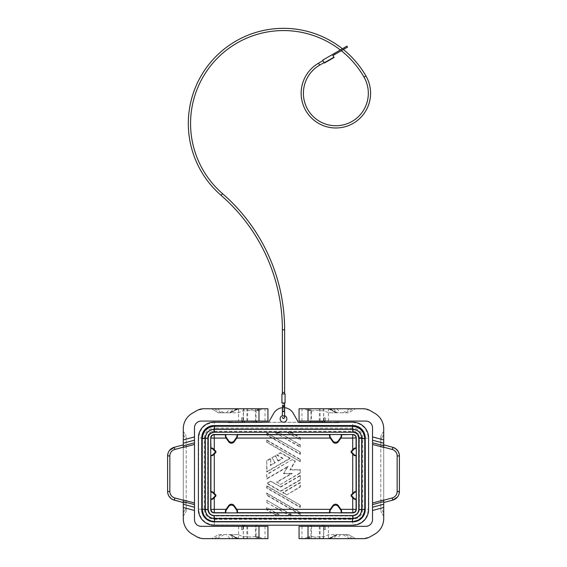 <?xml version="1.0" encoding="UTF-8"?>
<svg xmlns="http://www.w3.org/2000/svg" width="567" height="567" viewBox="0 0 567 567"><rect width="100%" height="100%" fill="white"/><g stroke="black" fill="none" stroke-linecap="round" stroke-linejoin="round"><path stroke-width="0.43" stroke-dasharray="2.83 2.13" d="M324.147 526.332L324.147 529.691L324.147 526.332L325.493 526.332L322.297 526.332L324.147 526.332L324.147 529.691L325.493 529.691L324.147 529.691L324.147 525.021L310.936 525.056L324.147 525.212M268.588 422.273L298.412 422.273L293.196 413.237A11.198 11.198 0 0 0 273.804 413.237L268.63 422.195M212.604 515.687L214.05 515.609L211.236 515.261L209.322 513.837L212.604 515.687L214.007 515.85L214.007 518.755M359.379 438.135C358.982 434.06 356.742 431.82 352.66 431.416L352.66 422.465C362.185 423.393 367.409 428.617 368.337 438.135L359.379 438.135L359.379 509.272C358.982 513.355 356.742 515.594 352.66 515.991L352.66 524.95C362.178 524.021 367.409 518.798 368.337 509.272L368.6 509.535M310.936 421.238L324.147 421.238M324.147 421.075L324.147 417.716L325.493 417.716L324.147 417.716L324.147 421.075L324.147 417.716L324.147 421.075L322.297 421.075L324.147 421.075M282.529 407.68A11.198 11.198 0 0 0 282.38 407.694L284.62 407.694A11.198 11.198 0 0 0 284.471 407.68L282.529 407.68A3.296 1.12 -90 0 0 284.471 407.68M284.62 407.694L282.38 407.694M322.297 526.332L310.936 526.332L322.297 526.332L322.297 524.992M280.141 418.836A3.359 3.359 0 0 0 283.5 422.195A3.359 3.359 0 0 0 286.859 418.836A3.359 3.359 0 0 0 283.5 415.476A3.359 3.359 0 0 0 280.141 418.836M326.613 408.757L310.936 408.757L326.613 408.757L310.936 408.757L311.524 408.757L311.524 421.075L310.943 421.075L322.297 421.075L299.064 421.075M309.816 538.65L326.613 538.65L310.936 538.65L310.943 526.332L323.53 526.332L323.53 538.65L299.064 538.65M327.733 538.65L326.613 538.65M353.184 431.572L353.184 429.332C358.216 429.821 360.973 432.586 361.462 437.611L361.462 509.797L359.223 509.797L359.258 437.611C359.124 433.705 357.097 431.593 353.184 431.289L213.816 431.289C209.903 431.593 207.876 433.705 207.742 437.611L207.756 509.804L209.322 513.837M361.462 437.611L359.223 437.611M341.242 512.894L329.888 512.894M356.282 492.099L356.282 498.974M356.282 448.433L356.282 455.308M352.993 429.063L352.993 431.969M361.753 438.007C361.101 432.819 358.181 429.899 352.993 429.247L214.007 429.247C208.819 429.899 205.899 432.819 205.247 438.007L205.247 509.804C205.899 514.992 208.819 517.919 214.007 518.571L352.993 518.571C358.181 517.919 361.101 514.992 361.753 509.804L361.753 438.007M359.031 438.007L361.937 438.007M329.888 434.513L341.242 434.513M241.733 422.358L242.853 421.274L256.064 421.238M242.853 525.092L256.064 525.056L242.853 525.021M214.05 515.609L352.731 515.587L353.184 515.835L353.184 518.075L213.816 518.075C208.784 517.586 206.027 514.829 205.537 509.797L207.777 509.797M205.537 509.797L205.537 437.611L207.777 437.611M352.731 515.587L354.396 515.687L357.678 513.837L356.282 514.985L353.447 515.835L213.816 515.835L213.816 518.075M354.396 515.687L352.95 515.609M242.853 529.691L241.507 529.691L242.853 529.691L242.853 526.332L242.853 529.691L242.853 526.332L244.703 526.332L242.853 526.332L242.853 529.691M242.853 417.716L241.507 417.716L242.853 417.716L242.853 421.075L244.703 421.075L242.853 421.075L242.853 417.716M257.184 538.65L240.387 538.65L256.064 538.65L255.476 538.65L255.476 526.332L256.057 526.332L244.703 526.332L267.936 526.332M239.267 538.65L240.387 538.65M242.853 421.274L243.356 421.288M267.936 408.757L240.387 408.757L256.064 408.757L256.057 421.075L243.47 421.075L243.47 408.757L257.184 408.757L239.267 408.757L257.184 408.757M359.244 509.804L357.678 513.837M352.922 525.212L214.34 524.95L214.34 515.991C210.258 515.594 208.018 513.355 207.621 509.272L198.663 509.272C199.591 518.791 204.815 524.021 214.34 524.95L214.078 525.212M214.078 422.195L214.34 422.465C204.822 423.393 199.591 428.617 198.663 438.135L198.4 509.535M214.007 431.969L214.007 429.063M210.718 498.974L210.718 492.099M225.758 434.513L237.112 434.513M210.718 455.308L210.718 448.433M237.112 512.894L225.758 512.894M361.937 509.804L359.031 509.804M214.269 515.587L352.993 515.85L352.993 518.755M207.969 509.804L205.063 509.804M207.969 438.007L205.063 438.007M361.597 438.794L364.51 438.794C363.78 431.324 359.676 427.22 352.206 426.49L352.206 429.403M352.206 518.415L352.206 521.321C359.676 520.591 363.78 516.494 364.51 509.017L361.597 509.017M214.794 429.403L214.794 426.49C207.324 427.22 203.22 431.324 202.49 438.794L205.403 438.794M205.403 509.017L202.49 509.017C203.22 516.494 207.324 520.591 214.794 521.321L214.794 518.415M311.524 421.075L365.8 421.075C369.875 421.487 372.115 423.726 372.519 427.794L372.519 519.613C372.115 523.688 369.875 525.928 365.8 526.332L328.406 526.332L328.406 538.65L301.977 538.65L323.53 538.65M323.53 421.075L323.736 408.757L301.977 408.757L363.319 408.757L370.038 410.558L374.759 413.286C380.492 416.873 383.483 422.039 383.717 428.801L383.717 518.607C383.483 525.368 380.492 530.542 374.759 534.121L370.038 536.85L363.319 538.65L328.406 538.65M299.064 408.757L310.943 408.757L310.943 421.075M323.53 408.757L311.524 408.757M318.774 408.757L327.733 408.757L318.774 408.757M328.853 412.79L337.174 412.79L328.704 408.757L330.192 408.757L304.663 408.757L355.502 408.757L348.521 412.79L328.853 412.79L324.324 410.962L315.741 410.302L314.338 408.757M328.952 408.757L355.502 408.757L348.521 412.79L336.543 412.79L328.952 408.757M309.816 408.757L327.733 408.757M306.924 410.069L304.663 408.757L306.924 410.069L310.858 411.047L315.741 410.302M333.311 408.757L337.379 412.79M383.717 499.981L383.717 516.254L383.717 512.894L380.804 507.855L380.804 511.214L380.804 507.855L383.717 512.894L383.717 431.154L383.717 434.513L380.804 439.56L380.804 507.855L380.804 444.089L383.717 444.868L383.717 447.434M383.717 444.868L383.717 434.513L380.804 439.56L380.804 436.2L380.804 444.089M398.183 451.445L399.395 455.946L397.347 455.946C397.148 452.657 395.49 450.496 392.371 449.454L392.754 447.292L380.847 444.103M383.717 431.154L380.804 436.2L383.717 431.154M397.453 497.039L398.913 494.346M397.347 455.946L397.347 491.469C397.148 494.757 395.49 496.919 392.371 497.954L392.754 500.115L383.717 502.539M383.717 516.254L380.804 511.214L383.717 516.254M323.53 526.332L328.406 526.332M299.064 526.332L310.943 526.332M306.903 538.65L304.663 538.65L306.924 537.346L310.858 536.368L315.741 537.105L324.324 536.446L328.853 534.617L348.521 534.617L355.502 538.65L306.903 538.65L310.858 536.368M340.597 534.617L336.833 538.65L355.502 538.65L348.521 534.617L337.379 534.617L333.311 538.65L328.704 538.65L330.192 538.65L336.281 534.617L328.853 534.617M336.833 538.65L333.311 538.65M337.379 534.617L336.543 534.617L328.952 538.65L337.174 534.617L336.281 534.617M315.741 537.105L314.338 538.65L329.725 538.65M314.338 538.65L304.663 538.65L306.924 537.346M239.267 408.757L240.387 408.757M242.853 526.332L241.507 526.332L242.853 526.332M255.476 526.332L201.2 526.332C197.125 525.928 194.885 523.688 194.481 519.613L194.481 427.794C194.885 423.726 197.125 421.487 201.2 421.075L238.594 421.075L238.594 408.757L265.023 408.757L243.47 408.757M243.47 526.332L243.264 538.65L265.023 538.65L203.681 538.65L196.962 536.85L192.241 534.121C186.508 530.542 183.517 525.368 183.283 518.607L183.283 428.801C183.517 422.039 186.508 416.873 192.241 413.286L196.962 410.558L203.681 408.757L238.594 408.757M267.936 538.65L256.057 538.65L256.057 526.332M243.47 538.65L255.476 538.65M238.147 534.617L229.826 534.617L238.296 538.65L236.808 538.65L262.337 538.65L211.498 538.65L218.479 534.617L238.147 534.617L242.676 536.446L251.259 537.105L252.662 538.65M238.048 538.65L211.498 538.65L218.479 534.617L230.457 534.617L238.048 538.65M260.076 537.346L262.337 538.65L260.076 537.346L256.142 536.368L251.259 537.105M233.689 538.65L229.621 534.617M183.283 447.434L183.283 431.154L183.283 434.513L186.196 439.56L186.196 436.2L186.196 439.56L183.283 434.513L183.283 516.254L183.283 512.894L186.196 507.855L186.196 439.56L186.196 503.319L183.283 502.539L183.283 499.981M186.153 503.312L183.283 502.539L183.283 512.894L186.196 507.855L186.196 511.214L186.196 503.319M183.283 516.254L186.196 511.214L183.283 516.254M168.817 495.962L167.605 491.469L169.653 491.469C169.852 494.757 171.51 496.919 174.629 497.954L174.246 500.115M169.547 450.375L168.087 453.061M169.653 491.469L169.653 455.946C169.852 452.657 171.51 450.489 174.629 449.454L174.246 447.292L183.283 444.868M183.283 431.154L186.196 436.2L183.283 431.154M242.853 421.075L241.507 421.075L242.853 421.075M243.47 421.075L238.594 421.075M267.936 421.075L256.057 421.075M260.097 408.757L262.337 408.757L260.076 410.069L256.142 411.047L251.259 410.302L242.676 410.962L238.147 412.79L218.479 412.79L211.498 408.757L260.097 408.757L256.142 411.047M226.403 412.79L230.167 408.757L211.498 408.757L218.479 412.79L229.621 412.79L233.689 408.757L238.296 408.757L236.808 408.757L230.719 412.79L238.147 412.79M230.167 408.757L233.689 408.757M229.621 412.79L230.457 412.79L238.048 408.757L229.826 412.79L230.719 412.79M251.259 410.302L252.662 408.757L237.275 408.757M252.662 408.757L262.337 408.757L260.076 410.069M282.38 402.939L284.62 402.939L282.38 402.939M285.066 402.939L281.934 402.939L281.934 393.98L285.066 393.98L285.066 402.939M284.62 393.98L282.38 393.98L284.62 393.98M284.62 392.414L282.38 392.414M341.277 50.711A92.938 92.938 0 0 0 340.328 49.967M343.361 49.513A95.178 95.178 0 0 0 342.418 48.762M322.977 60.634L324.097 62.576L322.977 60.634M322.701 60.152L324.381 63.057L324.126 62.618L333.821 57.019L334.076 57.458L332.397 54.552L346.94 46.154M324.381 63.057L324.147 62.646L333.843 57.047L334.076 57.458L324.381 63.057M332.957 55.516L332.397 54.552L332.957 55.516L347.5 47.125M336.635 53.397L344.786 48.691L336.635 53.397L336.075 52.426L344.226 47.72L336.075 52.426M344.786 48.691L344.226 47.72M282.38 405.242L284.62 405.242L284.62 406.333A1.12 0.638 0 0 0 283.5 405.688A1.12 0.638 0 0 0 282.38 406.333A1.12 0.638 0 0 0 283.5 406.971A1.12 0.638 0 0 0 284.62 406.333M284.62 415.668L282.38 415.668L284.62 415.668A3.359 3.359 0 0 0 282.38 415.668M275.215 432.72L300.297 447.2L300.297 444.875L279.248 432.72L275.215 432.72L299.957 446.619L299.957 445.067L279.248 432.72M266.703 439.957L266.703 442.288L300.297 461.68L300.297 459.355L266.703 439.957L266.703 442.288M279.248 514.694L266.703 507.451L266.703 509.776L275.215 514.694L279.248 514.694L267.043 508.032L267.043 509.584L275.215 514.694M266.703 474.352L266.703 479.009L287.306 467.109L283.5 473.707L291.112 473.707L276.554 482.106L280.587 484.438L300.297 473.055L300.297 469.674L290.481 469.674L295.386 461.177L292.459 459.483L266.703 474.352L267.043 478.428L288.227 466.194L283.5 473.707M287.752 432.72L300.297 439.957L300.297 437.632L291.785 432.72L287.752 432.72L299.957 439.375L299.957 437.823L291.693 433.053L289.007 433.053M300.297 480.043L300.297 475.387L280.587 486.762L270.735 481.078L267.149 483.141L267.149 483.658L280.587 491.419L300.297 480.043L300.297 475.387M300.297 514.694L300.297 512.362L266.703 492.971L266.703 495.296L300.297 514.694L299.957 512.561L267.043 493.552L267.043 495.104L299.957 514.113M286.633 494.913L300.297 487.025L300.297 482.368L282.607 492.581L286.633 494.913L299.957 486.826L299.957 482.949L283.273 492.581L286.633 494.523M266.703 460.645L266.703 472.027L290.446 458.32L280.587 452.629L276.554 454.954L282.38 458.32L278.305 460.673L275.392 455.627L271.898 457.647L274.811 462.686L270.735 465.039L270.735 458.32L266.703 460.645L267.043 471.439L289.772 458.32L280.587 453.019L277.228 454.954L283.053 458.32L278.177 461.134L278.305 460.673M300.297 505.126L266.703 485.728L266.703 488.059L300.297 507.451L300.297 505.126L267.043 486.309L267.043 487.861L299.957 506.87L299.957 505.317M266.703 502.539L287.752 514.694L291.785 514.694L266.703 500.207L266.703 502.539L287.845 514.354L290.531 514.354L266.703 500.207M300.297 452.112L266.703 432.72L266.703 435.045L300.297 454.443L300.297 452.112L267.043 433.301L267.043 434.854L299.957 453.855L299.957 452.31M274.811 462.686L275.271 462.814L270.402 465.627L270.735 458.32M270.402 465.627L270.735 465.039M266.703 485.728L267.043 486.309M271.898 457.647L275.271 462.814M267.149 483.141L280.587 491.029L299.957 479.845M270.735 481.078L267.376 483.403M291.785 514.694L290.531 514.354M300.297 473.055L300.297 469.674M280.587 484.438L299.957 472.864M300.297 454.443L299.957 453.855M300.297 447.2L299.957 446.619M266.703 441.899L300.297 461.68M280.587 491.419L280.587 491.029M292.459 459.483L267.043 474.544M295.386 461.177L292.459 459.872M282.38 458.32L283.053 458.32M276.554 454.954L277.228 454.954M300.297 482.368L299.957 482.949M282.607 492.581L283.273 492.581M299.957 461.099L300.297 459.355M300.297 507.451L299.957 506.87M287.306 467.109L288.227 466.194M266.703 479.009L267.043 478.428M290.446 458.32L289.772 458.32M266.703 472.027L267.043 471.439M300.297 439.957L299.957 439.375M290.481 469.674L289.9 470.008L294.932 461.297M275.392 455.627L272.358 457.767M280.587 452.629L280.587 453.019M280.587 486.762L270.735 481.461M266.703 492.971L267.043 493.552M266.703 432.72L267.043 433.301M266.703 507.451L267.043 508.032M276.554 482.106L280.587 484.048M291.112 473.707L292.366 473.367L277.228 482.106M368.6 437.873L368.337 509.272L359.379 509.272M309.816 422.358L322.8 422.422L322.297 421.075M213.816 431.572L213.816 429.332L353.184 429.332M352.674 425.81L352.674 428.05C358.798 428.645 362.15 432.004 362.745 438.121L364.985 438.121M202.015 438.121L204.255 438.121L204.255 509.294L202.015 509.294M214.326 521.597L214.326 519.358C208.202 518.762 204.85 515.41 204.255 509.294M322.8 422.422L325.267 422.394L324.147 421.274M207.621 509.272L207.621 438.135C208.018 434.06 210.258 431.82 214.34 431.416L214.34 422.465L352.922 422.195M352.674 521.597L352.674 519.358C358.798 518.762 362.15 515.41 362.745 509.294L362.745 438.121M364.985 509.294L362.745 509.294M361.462 509.797C360.973 514.829 358.216 517.586 353.184 518.075M205.537 437.611C206.027 432.586 208.784 429.821 213.816 429.332M214.326 519.358L352.674 519.358M352.674 428.05L214.326 428.05L214.326 425.81M204.255 438.121C204.85 432.004 208.202 428.645 214.326 428.05M241.733 422.394L257.184 422.358M244.703 421.075L244.2 422.422M207.621 438.135L198.4 437.873M244.703 524.992L244.703 526.332M364.772 509.286L364.772 438.532M352.468 426.228L214.532 426.228M352.468 521.59L214.532 521.59M202.228 438.532L202.228 509.286M320.107 421.075L320.107 408.757M328.406 421.075L328.406 408.757M319.341 421.075L319.341 408.757M310.858 411.047L306.903 408.757M342.922 412.79L349.903 408.757M336.833 408.757L340.597 412.79M352.631 408.757L345.65 412.79M329.725 408.757L336.281 412.79M322.325 408.757L324.324 410.962M311.822 410.933L308.058 408.757M392.371 449.454L380.804 446.357M397.347 491.469L399.395 491.469M392.371 497.954L380.804 501.051M308.058 538.65L311.822 536.474M322.325 538.65L324.324 536.446M345.65 534.617L352.631 538.65M349.903 538.65L342.922 534.617M319.341 526.332L319.341 538.65M320.107 526.332L320.107 538.65M311.524 538.65L311.524 526.332M246.893 526.332L246.893 538.65M238.594 526.332L238.594 538.65M247.659 526.332L247.659 538.65M256.142 536.368L260.097 538.65M224.078 534.617L217.097 538.65M230.167 538.65L226.403 534.617M214.369 538.65L221.35 534.617M237.275 538.65L230.719 534.617M244.675 538.65L242.676 536.446M255.178 536.474L258.942 538.65M174.629 497.954L186.196 501.051M169.653 455.946L167.605 455.946M174.629 449.454L186.196 446.357M258.942 408.757L255.178 410.933M244.675 408.757L242.676 410.962M221.35 412.79L214.369 408.757M217.097 408.757L224.078 412.79M247.659 421.075L247.659 408.757M246.893 421.075L246.893 408.757M255.476 408.757L255.476 421.075M334.551 53.305L335.111 54.276M284.62 403.768L282.38 403.768L284.62 403.768M282.38 406.766A1.12 0.383 180 0 0 283.5 407.149A1.12 0.383 180 0 0 284.62 406.766M282.38 411.493A1.12 0.383 180 0 0 283.5 411.876A1.12 0.383 180 0 0 284.62 411.493M284.62 329.781L282.38 329.781M222.555 193.673L221.087 195.367M319.632 65.155L318.512 63.213M363.986 77.041L365.928 75.921M352.66 515.991L214.34 515.991M214.34 431.416L352.66 431.416M279.155 433.053L276.469 433.053M267.043 500.796L267.043 502.341M299.957 459.546L266.703 440.346M270.402 458.901L267.043 460.843M275.307 514.354L277.993 514.354M299.957 470.008L289.9 470.008M278.177 461.134L275.271 456.088M299.957 475.968L280.587 487.152M284.081 473.367L292.366 473.367M325.493 421.075L325.493 417.716M323.736 421.075L323.736 408.757M301.977 421.075L301.977 408.757M330.192 408.757L337.174 412.79M328.208 408.757L336.444 412.79M325.493 526.332L325.493 529.691M330.192 538.65L337.174 534.617M328.208 538.65L336.444 534.617M323.736 526.332L323.736 538.65M301.977 526.332L301.977 538.65M241.507 526.332L241.507 529.691M243.264 526.332L243.264 538.65M265.023 526.332L265.023 538.65M236.808 538.65L229.826 534.617M238.792 538.65L230.556 534.617M241.507 421.075L241.507 417.716M236.808 408.757L229.826 412.79M238.792 408.757L230.556 412.79M243.264 421.075L243.264 408.757M265.023 421.075L265.023 408.757M333.821 57.019L324.126 62.618M282.38 417.496C283.124 416.05 283.876 416.05 284.62 417.496"/><path stroke-width="0.85" d="M334.183 422.372L352.922 422.195A15.678 15.678 -45 0 1 368.6 437.873L368.6 509.535A15.678 15.678 -135 0 1 352.922 525.212L214.078 525.212A15.678 15.678 -45 0 1 198.4 509.535L198.4 437.873A15.678 15.678 -135 0 1 214.078 422.195L232.817 422.372M225.836 434.513L237.523 434.719L237.169 437.504L234.185 441.771L234.185 440.821A3.359 3.359 -90 0 1 228.678 440.821L226.24 437.334L225.694 437.504L225.347 434.719L225.836 434.513L225.836 436.044A2.24 2.24 -17.5 0 0 226.24 437.334M332.815 440.821L332.815 441.771L329.831 437.504L329.477 434.719L329.966 434.513L329.966 436.044A2.24 2.24 -17.5 0 0 330.377 437.334L332.815 440.821A3.359 3.359 -90 0 0 338.322 440.821L338.322 441.771L340.909 438.078L352.717 438.078L352.717 449.737L354.162 448.299L356.076 448.022L356.282 448.511L355.176 448.511A1.12 1.12 -112.5 0 0 354.389 448.837L352.15 451.077A1.12 1.12 0 0 0 352.15 452.664L354.389 454.904A1.12 1.12 -67.5 0 0 355.176 455.23L354.956 455.762L354.162 455.443L351.377 452.664L352.15 452.664M282.38 417.496C283.124 418.942 283.876 418.942 284.62 417.496L284.62 415.668A3.359 3.359 0 0 1 283.5 422.195A3.359 3.359 0 0 1 282.38 415.668L282.38 407.694A11.198 11.198 0 0 0 273.804 413.237L268.63 422.195L257.184 422.358L256.064 421.075M332.815 441.771A3.359 3.359 -90 0 0 338.322 441.771M214.85 452.664L215.623 452.664L212.838 455.443L210.924 455.719L210.718 455.23L211.824 455.23A1.12 1.12 -112.5 0 0 212.611 454.904L214.85 452.664A1.12 1.12 0 0 0 214.85 451.077L212.611 448.837A1.12 1.12 -67.5 0 0 211.824 448.511L210.718 448.511L210.924 448.022L212.838 448.299L214.283 449.737L214.283 438.078L226.091 438.078L228.678 441.771A3.359 3.359 -90 0 0 234.185 441.771M214.283 449.737L215.623 451.077A1.12 1.12 180 0 1 215.623 452.664M214.283 493.403L215.623 494.75L214.85 494.75A1.12 1.12 0 0 1 214.85 496.331L212.611 498.57L212.838 499.116L210.924 499.385L210.718 498.974L210.924 491.688L212.838 491.965L214.283 493.403L214.283 454.004M237.034 512.894L237.034 511.363A2.24 2.24 -17.5 0 0 236.623 510.08L234.185 506.593L234.185 505.636L237.169 509.903L237.566 511.193L237.112 512.894L225.758 512.894L225.297 511.193L226.091 509.329L214.283 509.329L214.283 497.677L215.623 496.331A1.12 1.12 180 0 0 215.623 494.75M226.091 509.329L228.678 505.636A3.359 3.359 -90 0 1 234.185 505.636M341.164 512.894L329.477 512.688L329.831 509.903L332.815 505.636L332.815 506.593A3.359 3.359 -90 0 1 338.322 506.593L340.76 510.08L341.306 509.903L341.653 512.688L341.164 512.894L341.164 511.363A2.24 2.24 -17.5 0 0 340.76 510.08M356.282 498.896L356.282 492.184L355.176 492.184A1.12 1.12 -112.5 0 0 354.389 492.51L352.15 494.75A1.12 1.12 0 0 0 352.15 496.331L354.389 498.57A1.12 1.12 -67.5 0 0 355.176 498.896L356.282 498.896L356.076 499.385L354.162 499.116L352.717 497.677L352.717 509.329L340.909 509.329L338.322 505.636A3.359 3.359 -90 0 0 332.815 505.636M352.717 497.677L351.377 496.331A1.12 1.12 180 0 1 351.377 494.75L354.162 491.965L356.076 491.688L356.282 492.184M352.717 449.737L351.377 451.077A1.12 1.12 180 0 0 351.377 452.664M356.076 448.022L356.076 438.078A3.359 3.359 45 0 0 352.717 434.719L352.717 438.078L356.282 437.873L356.282 448.433M365.24 509.549L365.24 437.866A12.332 12.318 135 0 0 352.929 425.555L214.071 425.555A12.332 12.318 -135 0 0 201.76 437.866L201.76 509.549A12.332 12.318 -45 0 0 214.071 521.853L352.929 521.853A12.332 12.318 -135 0 0 365.24 509.549L364.985 509.294C364.255 516.764 360.151 520.867 352.674 521.597L352.929 521.853M324.147 525.212L324.147 526.332M331.971 422.358L325.267 422.358L324.147 421.075L322.297 421.075M338.605 422.514L298.937 422.514L303.359 422.337L298.37 422.195L293.196 413.237A11.198 11.198 0 0 0 284.62 407.694L284.62 406.333M310.936 525.212L310.936 526.332M303.359 422.337L309.816 422.358L310.936 421.075M355.176 455.23L356.282 455.308L354.956 455.762M338.322 440.821L340.76 437.334A2.24 2.24 17.5 0 0 341.164 436.044L341.242 434.513L341.703 436.214L340.909 438.078M356.282 455.23L356.282 448.511M341.242 512.894L352.922 512.894A3.359 3.359 -135 0 0 356.282 509.535L356.076 509.329A3.359 3.359 -45 0 1 352.717 512.688L341.653 512.688M261.422 422.358L228.395 422.514M242.853 421.238L241.733 422.358L235.029 422.358M305.578 422.358L303.359 422.372M352.674 426.228L352.674 425.81C360.151 426.54 364.255 430.644 364.985 438.121L365.24 437.866M352.674 521.597L214.326 521.59C206.849 520.867 202.745 516.764 202.015 509.294L201.76 509.549M340.909 509.329L341.306 509.903M334.183 422.337L338.605 422.195M356.282 437.873A3.359 3.359 -45 0 0 352.922 434.513L341.242 434.513M329.966 512.894L329.966 511.363L329.434 511.193M329.966 511.363A2.24 2.24 17.5 0 1 330.377 510.08L332.815 506.593M329.888 512.894L237.112 512.894M244.583 421.302L244.2 422.422L241.733 422.394L242.853 421.075L256.064 421.238M341.164 434.513L329.966 434.513M237.112 434.513L329.888 434.513M232.817 422.337L228.395 422.195M356.282 455.308L356.282 492.099M356.282 498.974L356.282 509.535M214.276 429.325L214.276 432.231L352.724 432.231C355.941 432.033 357.954 434.046 358.762 438.277L358.769 509.542L361.675 509.542L361.675 438.277L358.769 438.277C358.408 434.606 356.395 432.593 352.724 432.231L352.724 429.325L214.276 429.325C208.84 429.857 205.856 432.841 205.325 438.277L208.238 438.277C208.032 435.059 210.045 433.046 214.276 432.238C210.605 432.593 208.592 434.606 208.231 438.277L208.231 509.542C208.592 513.213 210.605 515.226 214.276 515.58L214.276 518.493C208.84 517.962 205.856 514.978 205.325 509.542L208.231 509.542L208.238 438.277M202.235 438.121L202.015 438.121C202.745 430.644 206.849 426.54 214.326 425.81L214.071 425.555M242.853 525.212L242.853 526.332L242.853 525.212M310.936 421.238L322.297 421.302L322.8 422.422L325.267 422.394L324.147 421.274M256.064 525.212L256.064 526.332M210.718 492.099L210.718 455.308M210.718 492.184L211.824 492.184L212.044 491.646M210.718 498.896L211.824 498.896A1.12 1.12 -112.5 0 0 212.611 498.57M214.283 497.677L212.838 499.116M225.347 434.719L214.283 434.719A3.359 3.359 -45 0 0 210.924 438.078L214.283 438.078L214.078 434.513L225.758 434.513M237.034 434.513L237.034 436.044L237.566 436.214M214.078 434.513A3.359 3.359 -135 0 0 210.718 437.873L210.718 448.433M210.718 448.511L210.718 455.23M214.85 494.75L212.611 492.51A1.12 1.12 -67.5 0 0 211.824 492.184M234.185 440.821L236.623 437.334A2.24 2.24 17.5 0 0 237.034 436.044M226.091 438.078L225.694 437.504M225.694 509.903L226.24 510.08L228.678 506.593L228.678 505.636M210.718 498.974L210.718 509.535A3.359 3.359 -45 0 0 214.078 512.894L214.283 512.688A3.359 3.359 -135 0 1 210.924 509.329L210.924 499.385M225.758 512.894L214.078 512.894M225.836 512.894L225.836 511.363A2.24 2.24 17.5 0 1 226.24 510.08M234.185 506.593A3.359 3.359 -90 0 0 228.678 506.593M361.675 509.542C361.144 514.978 358.16 517.962 352.724 518.493L352.724 515.58C356.395 515.226 358.408 513.213 358.769 509.542C358.968 512.759 356.955 514.772 352.724 515.58L214.276 515.58C211.059 515.786 209.046 513.773 208.238 509.542M214.532 426.228C207.061 426.958 202.958 431.062 202.228 438.532L202.228 509.286L205.134 509.286C205.693 514.992 208.826 518.125 214.532 518.677L214.532 521.59L352.468 521.59C359.939 520.86 364.042 516.757 364.772 509.286L364.772 438.532L361.866 438.532C361.307 432.827 358.174 429.694 352.468 429.134L352.468 426.228L214.532 426.228L214.532 429.134C208.826 429.694 205.693 432.827 205.134 438.532L202.228 438.532C202.951 431.055 207.054 426.951 214.532 426.228L352.468 426.228C359.946 426.951 364.049 431.055 364.772 438.532C364.042 431.062 359.939 426.958 352.468 426.228M202.228 509.286C202.958 516.757 207.061 520.86 214.532 521.59C207.054 520.86 202.951 516.757 202.228 509.286L202.228 438.532M214.532 518.677L352.468 518.677C358.174 518.125 361.307 514.992 361.866 509.286L364.772 509.286L364.772 438.532M352.468 518.677L352.468 521.59C359.946 520.86 364.049 516.764 364.772 509.286M299.064 421.075L299.064 408.757L299.064 421.075L365.8 421.075A6.719 6.719 0 0 1 372.519 427.794L372.519 442.792L383.717 445.797L383.717 447.434L372.519 444.436L372.519 502.979L383.717 499.981L383.717 507.493L372.519 510.498L372.519 519.613A6.719 6.719 0 0 1 365.8 526.332L299.064 526.332L299.064 538.65L363.319 538.65A13.438 13.438 0 0 0 370.038 536.85L374.759 534.121A17.917 17.917 0 0 0 383.717 518.607L383.717 507.493M299.064 408.757L308.023 408.757L308.023 421.075M372.519 436.916L383.717 439.914L383.717 428.801A17.917 17.917 0 0 0 374.759 413.286L370.038 410.558A13.438 13.438 0 0 0 363.319 408.757L308.023 408.757M383.717 439.914L383.717 445.797M383.717 504.219L372.519 507.217L372.519 510.498M372.519 507.217L372.519 502.979M372.519 444.436L372.519 442.792M398.183 451.445L395.872 448.83L393.094 447.391L392.173 449.454A6.719 6.719 0 0 1 397.155 455.946L399.395 455.946A8.959 8.959 0 0 0 392.754 447.292L383.717 444.868M398.913 494.346L399.395 491.469L399.395 455.946L399.395 491.469A8.959 8.959 0 0 1 392.754 500.115L397.453 497.039M397.155 455.946L397.155 491.469A6.719 6.719 0 0 1 392.173 497.954L392.754 500.115L383.717 502.539M299.064 538.65L299.064 526.332M267.936 526.332L267.936 538.65L267.936 526.332L201.2 526.332A6.719 6.719 0 0 1 194.481 519.613L194.481 504.616L183.283 501.618L183.283 499.981L194.481 502.979L194.481 444.436L183.283 447.434L183.283 439.914L194.481 436.916L194.481 427.794A6.719 6.719 0 0 1 201.2 421.075L267.936 421.075L267.936 408.757L203.681 408.757A13.438 13.438 0 0 0 196.962 410.558L192.241 413.286A17.917 17.917 0 0 0 183.283 428.801L183.283 439.914M267.936 538.65L258.977 538.65L258.977 526.332M194.481 510.498L183.283 507.493L183.283 518.607A17.917 17.917 0 0 0 192.241 534.121L196.962 536.85A13.438 13.438 0 0 0 203.681 538.65L258.977 538.65M183.283 507.493L183.283 501.618M183.283 443.196L194.481 440.19L194.481 436.916M194.481 440.19L194.481 444.436M194.481 502.979L194.481 504.616M174.246 500.115L174.827 497.954A6.719 6.719 0 0 1 169.845 491.469L167.605 491.469A8.959 8.959 0 0 0 174.246 500.115L183.283 502.539L173.027 499.697L171.128 498.584L168.817 495.962M168.087 453.061L167.605 455.946L167.605 491.469L167.605 455.946A8.959 8.959 0 0 1 174.246 447.292L169.547 450.375M169.845 491.469L169.845 455.946A6.719 6.719 0 0 1 174.827 449.454L174.246 447.292L183.283 444.868M267.936 408.757L267.936 421.075M284.62 417.496L284.62 402.939L284.62 405.242L282.38 405.242M281.934 402.939L285.066 402.939L285.066 393.98L281.934 393.98L281.934 402.939M342.418 48.762A95.178 95.178 0 0 0 210.18 62.824A95.178 95.178 0 0 0 221.087 195.367A178.038 178.038 0 0 1 282.38 329.781L282.38 393.98L282.38 392.414L284.62 392.414L284.62 393.98L284.62 329.781A180.278 180.278 0 0 0 222.555 193.673A92.938 92.938 0 0 1 211.619 64.595A92.938 92.938 0 0 1 340.328 49.967M343.361 49.513A95.178 95.178 0 0 1 365.928 75.921L363.986 77.041A92.938 92.938 0 0 0 341.277 50.711M365.928 75.921A34.715 34.715 0 0 1 353.22 123.337A34.715 34.715 0 0 1 305.804 110.629A34.715 34.715 0 0 1 318.512 63.213L322.977 60.634M363.986 77.041A32.475 32.475 0 0 1 352.1 121.395A32.475 32.475 0 0 1 307.746 109.509A32.475 32.475 0 0 1 319.632 65.155L324.097 62.576M322.701 60.152L332.397 54.552L322.701 60.152L324.381 63.057L334.076 57.458L332.397 54.552L334.551 53.305L335.111 54.276L347.5 47.125L346.94 46.154L334.551 53.305M332.957 55.516L335.111 54.276M237.523 434.719L329.477 434.719M236.772 438.078L330.228 438.078M330.228 509.329L236.772 509.329M352.717 454.004L352.717 493.403M354.389 454.904L354.162 455.443M355.176 498.896L354.956 499.435M364.772 509.294L364.765 438.121M322.297 525.212L322.297 526.332M351.377 451.077L352.15 451.077M356.076 499.385L356.076 509.329L352.717 509.329L352.922 512.894M356.076 455.719L356.076 491.688M341.653 434.719L352.922 434.513M244.2 422.422L257.184 422.358M202.228 509.294L201.76 437.866M354.956 447.98L355.176 448.511M354.162 448.299L354.389 448.837M340.76 437.334L341.306 437.504M341.164 436.044L341.703 436.214M329.831 437.504L330.377 437.334M329.434 436.214L329.966 436.044M341.164 511.363L341.703 511.193M338.322 505.636L338.322 506.593M330.377 510.08L329.831 509.903M329.477 512.688L237.523 512.688M355.176 492.184L354.956 491.646M354.389 498.57L354.162 499.116M352.15 496.331L351.377 496.331M214.326 426.228L214.326 425.81L352.929 425.555M352.15 494.75L351.377 494.75M354.389 492.51L354.162 491.965M309.816 422.358L322.8 422.422M244.703 525.212L244.703 526.332M210.924 491.688L210.924 455.719M211.824 498.896L212.044 499.435M225.347 512.688L214.283 512.688L214.283 509.329L210.718 509.535M215.623 496.331L214.85 496.331M225.836 436.044L225.297 436.214M210.924 448.022L210.718 437.873M211.824 448.511L212.044 447.98M211.824 455.23L212.044 455.762M212.611 492.51L212.838 491.965M236.623 437.334L237.169 437.504M212.611 448.837L212.838 448.299M214.85 451.077L215.623 451.077M212.611 454.904L212.838 455.443M228.678 441.771L228.678 440.821M225.297 511.193L225.836 511.363M237.034 511.363L237.566 511.193M236.623 510.08L237.169 509.903M205.325 509.542L205.325 438.277M361.675 438.277C361.144 432.841 358.16 429.857 352.724 429.325M352.724 518.493L214.276 518.493M361.866 509.286L361.866 438.532M352.468 429.134L214.532 429.134M205.134 438.532L205.134 509.286M372.519 440.19L383.717 443.196M372.519 504.616L383.717 501.618M397.155 491.469L399.395 491.469M392.173 497.954L383.717 500.222M392.173 449.454L383.717 447.186M308.023 538.65L308.023 526.332M194.481 507.217L183.283 504.219M194.481 442.792L183.283 445.797M169.845 455.946L167.605 455.946M174.827 449.454L183.283 447.186M174.827 497.954L183.283 500.222M258.977 408.757L258.977 421.075M284.62 406.766A1.12 0.383 180 0 0 283.5 406.383A1.12 0.383 180 0 0 282.38 406.766M284.62 411.493A1.12 0.383 180 0 0 283.5 411.11A1.12 0.383 180 0 0 282.38 411.493M282.38 329.781L284.62 329.781M221.087 195.367L222.555 193.673M318.512 63.213L319.632 65.155M214.276 432.238L352.724 432.238M358.762 438.277L358.762 509.542M352.724 515.58L214.276 515.58M214.532 521.59L352.468 521.59"/></g></svg>
